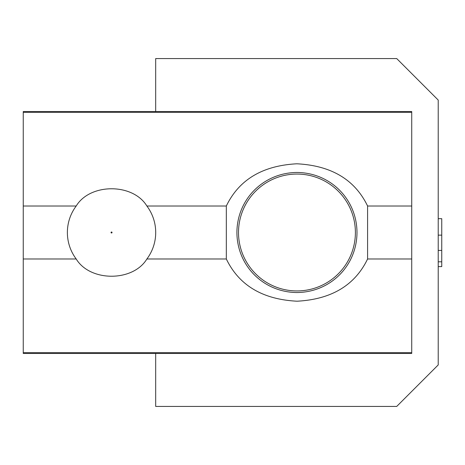 <?xml version="1.0" encoding="UTF-8"?>
<svg xmlns="http://www.w3.org/2000/svg" width="465" height="465" viewBox="0 0 465 465"><rect width="100%" height="100%" fill="white"/><g stroke="black" fill="none" stroke-linecap="round" stroke-linejoin="round"><path stroke-width="0.7" d="M438.216 100.062L396.721 58.567L438.216 100.062L438.216 364.938L396.721 406.433L438.216 364.938M155.688 353.458L155.688 406.433L396.721 406.433M396.721 58.567L155.688 58.567L155.688 111.542M438.216 250.42L441.75 250.42L441.75 266.596L438.216 266.596M441.75 250.42L441.75 218.678L438.216 218.678M441.75 235.139L438.216 235.139M441.75 261.801L438.216 261.801M356.992 232.5C356.829 199.363 330.627 172.771 297.03 172.463C263.44 172.684 237.005 199.322 236.912 232.5C237.045 265.689 263.347 292.218 296.879 292.537C330.528 292.253 356.864 265.748 356.992 232.5M112.042 232.5A0.5 0.5 0 0 0 111.542 232A0.5 0.5 0 0 0 111.042 232.5A0.5 0.5 0 0 0 111.542 233A0.5 0.5 0 0 0 112.042 232.5M226.321 258.988L226.321 206.012C239.004 179.693 262.516 165.621 296.844 163.79C331.283 165.557 354.865 179.63 367.588 206.012L367.588 258.988C354.9 285.307 331.394 299.379 297.059 301.21C262.62 299.443 239.039 285.37 226.321 258.988L146.882 258.988A44.163 44.163 0 0 0 146.882 206.012C132.868 182.948 90.036 183.105 76.202 206.012A44.163 44.163 0 0 0 76.202 258.988L23.25 258.988L23.25 353.458L411.728 353.458L411.728 352.685L23.25 352.685M411.728 112.315L23.25 112.315L23.25 111.542L411.728 111.542L411.728 206.012L367.588 206.012M226.321 206.012L146.882 206.012M76.202 206.012L23.25 206.012L23.25 258.988M23.25 112.315L23.25 206.012M411.728 206.012L411.728 258.988L367.588 258.988M146.882 258.988C133.048 281.895 90.21 282.052 76.202 258.988M411.728 258.988L411.728 352.685M355.394 232.5A58.439 58.439 0 0 1 296.955 290.939A58.439 58.439 0 0 1 238.51 232.5A58.439 58.439 0 0 1 296.955 174.061A58.439 58.439 0 0 1 355.394 232.5"/></g></svg>
